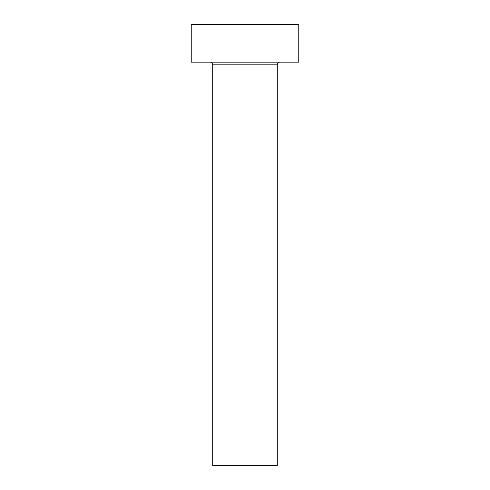 <?xml version="1.0" encoding="UTF-8"?>
<svg xmlns="http://www.w3.org/2000/svg" width="490" height="490" viewBox="0 0 490 490"><rect width="100%" height="100%" fill="white"/><g stroke="black" fill="none" stroke-linecap="round" stroke-linejoin="round"><path stroke-width="0.73" d="M277.267 64.833A2.689 2.689 0 0 1 279.955 62.144A2.689 2.689 0 0 0 277.267 64.833L212.734 64.833L212.734 465.5L277.267 465.5L277.267 64.833L277.267 465.5L212.734 465.5L212.734 64.833A2.689 2.689 0 0 0 210.045 62.144A2.689 2.689 0 0 1 212.734 64.833L277.267 64.833M191.222 24.5L191.222 62.144L298.778 62.144L298.778 24.5L191.222 24.5L191.222 62.144L298.778 62.144L298.778 24.5L191.222 24.5"/></g></svg>
